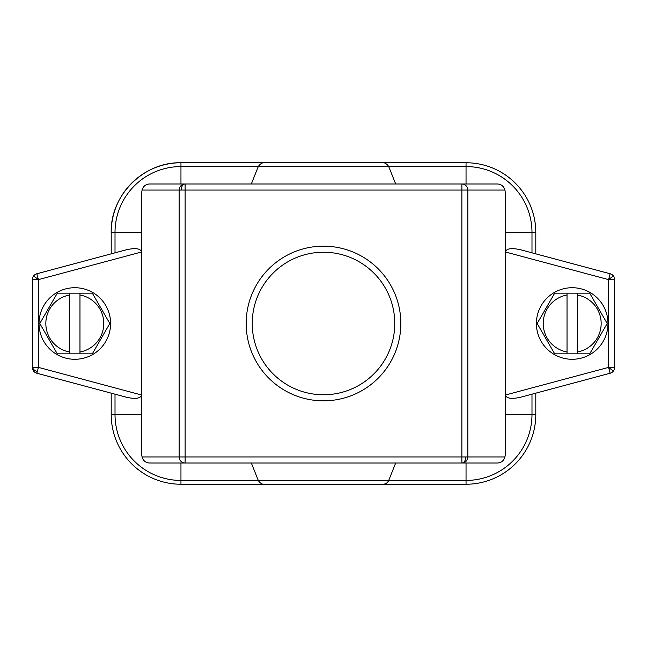 <?xml version="1.0" encoding="UTF-8"?>
<svg xmlns="http://www.w3.org/2000/svg" width="647" height="647" viewBox="0 0 647 647"><rect width="100%" height="100%" fill="white"/><g stroke="black" fill="none" stroke-linecap="round" stroke-linejoin="round"><path stroke-width="0.97" d="M323.5 246.167A77.333 77.333 0 0 1 400.833 323.5A77.333 77.333 0 0 1 323.5 400.833A77.333 77.333 0 0 1 246.167 323.5A77.333 77.333 0 0 1 323.5 246.167M323.5 394.767A71.267 71.267 0 0 0 394.767 323.5A71.267 71.267 0 0 0 323.5 252.233A71.267 71.267 0 0 0 252.233 323.5A71.267 71.267 0 0 0 323.5 394.767M79.969 293.172L57.3 293.172L39.791 323.5L57.3 353.828L92.319 353.828L109.828 323.5L92.319 293.172L79.969 293.172L79.969 295L79.969 293.172M69.65 293.172L69.65 295L69.65 293.172M69.65 352L69.65 295A28.961 28.961 0 0 0 69.65 352L69.65 353.828L69.65 352M79.969 353.828L79.969 295A28.961 28.961 0 0 1 79.969 352L79.969 353.828M567.031 353.828L589.7 353.828L607.209 323.5L589.7 293.172L554.681 293.172L537.172 323.5L554.681 353.828L567.031 353.828L567.031 352L567.031 353.828M577.35 353.828L577.35 352L577.35 353.828M577.35 295L577.35 352A28.961 28.961 0 0 0 577.35 295L577.35 293.172L577.35 295M567.031 293.172L567.031 352A28.961 28.961 0 0 1 567.031 295L567.031 293.172M607.978 323.5A35.787 35.787 0 0 0 572.191 287.713A35.787 35.787 0 0 0 536.403 323.5A35.787 35.787 0 0 0 572.191 359.287A35.787 35.787 0 0 0 607.978 323.5M504.935 190.056L467.846 190.056L467.846 456.944A6.066 5.977 90 0 1 461.877 463.009L497.705 463.009C501.49 462.621 503.9 460.599 504.935 456.944L505.469 453.377L505.469 193.623L504.935 190.056C503.9 186.401 501.49 184.379 497.705 183.991L461.877 183.991L461.877 456.944L185.123 456.944L185.123 190.056L467.846 190.056A6.066 5.977 -90 0 0 461.877 183.991L149.295 183.991C145.51 184.379 143.1 186.401 142.065 190.056L141.531 193.623L141.62 454.437L141.62 192.563M141.62 454.437L142.065 456.944C143.1 460.599 145.51 462.621 149.295 463.009L185.123 463.009L185.123 456.944L179.154 456.944A6.066 5.977 90 0 0 185.123 463.009L461.877 463.009L461.877 456.944L465.775 456.944A6.066 3.898 90 0 1 461.877 463.009M181.225 190.056L179.154 190.056A6.066 5.977 -90 0 1 185.123 183.991L185.123 190.056L181.225 190.056A6.066 3.898 -90 0 1 185.123 183.991M37.308 371.515A6.066 4.286 -165 0 1 32.544 367.375L38.416 367.375L36.847 373.23A6.066 6.066 0 0 1 32.35 367.375L32.35 279.625A6.066 6.066 -142.5 0 1 33.604 275.937L38.416 279.625L36.847 273.77A6.066 6.066 0 0 0 33.604 275.937A6.066 6.066 0 0 1 36.847 273.77L126.367 249.782C135.514 247.728 140.569 248.472 141.531 251.998L141.531 232.516A39.427 39.427 0 0 1 141.531 232.459M505.469 232.459A39.427 39.427 0 0 1 505.469 232.516L531.988 232.516A65.945 65.945 0 0 0 466.042 166.57L466.042 183.991M531.988 394.177L531.988 414.484L505.469 414.484A39.427 39.427 0 0 1 505.469 414.492L505.469 411.452M141.531 414.541A39.427 39.427 0 0 1 141.531 414.484L115.012 414.484A65.945 65.945 0 0 0 180.958 480.43L180.958 463.009M141.531 232.516L115.012 232.516A65.945 65.945 0 0 1 180.958 166.57L258.282 166.57L251.319 183.991M614.65 367.375A6.066 6.066 0 0 1 613.396 371.063L608.584 367.375L614.65 367.375L614.65 279.625A6.066 6.066 0 0 0 610.153 273.77L520.633 249.782C511.486 247.728 506.431 248.472 505.469 251.998L608.584 279.625L610.153 273.77M535.797 393.158L535.797 414.484L531.988 414.484A65.945 65.945 0 0 1 466.042 480.43L388.718 480.43L395.681 463.009M111.203 253.842L111.203 232.516A69.755 69.755 0 0 1 180.958 162.761L180.958 183.991M535.797 253.842L535.797 232.516A69.755 69.755 0 0 0 466.042 162.761L180.958 162.761C143.683 161.799 110.241 195.248 111.203 232.516L115.012 232.516L115.012 252.823M608.584 367.375L610.153 373.23A6.066 6.066 0 0 0 613.396 371.063A6.066 6.066 0 0 1 610.153 373.23L520.633 397.218C511.486 399.272 506.431 398.528 505.469 395.002L608.584 367.375L608.584 279.625L613.396 275.937A6.066 6.066 0 0 1 614.65 279.625L608.584 279.625M535.797 414.484A69.755 69.755 0 0 1 466.042 484.239L180.958 484.239A69.755 69.755 0 0 1 111.203 414.484L111.203 393.158M32.35 279.625L38.416 279.625L38.416 367.375L141.531 395.002C140.569 398.528 135.514 399.272 126.367 397.218L36.847 373.23A6.066 6.066 0 0 1 32.35 367.375L32.544 367.375M39.022 323.5A35.787 35.787 0 0 1 74.809 287.713A35.787 35.787 0 0 1 110.597 323.5A35.787 35.787 0 0 1 74.809 359.287A35.787 35.787 0 0 1 39.022 323.5M466.042 162.761L466.042 166.57L388.718 166.57C385.297 161.338 381.366 163.02 383.081 162.761L263.919 162.761C265.634 163.02 261.703 161.338 258.282 166.57L388.718 166.57L395.681 183.991M383.081 484.239C385.733 484.118 387.61 482.84 388.718 480.43L258.282 480.43L251.319 463.009M504.935 456.944L465.775 456.944M142.065 456.944L179.154 456.944L179.154 190.056L142.065 190.056M505.38 192.563L505.38 454.437M466.042 484.239L466.042 463.009M263.919 484.239C264.882 484.158 261.17 485.218 258.282 480.43L180.958 480.43L180.958 484.239M38.416 279.625L141.531 251.998M535.797 232.516L531.988 232.516L531.988 252.823M111.203 414.484L115.012 414.484L115.012 394.177"/></g></svg>
